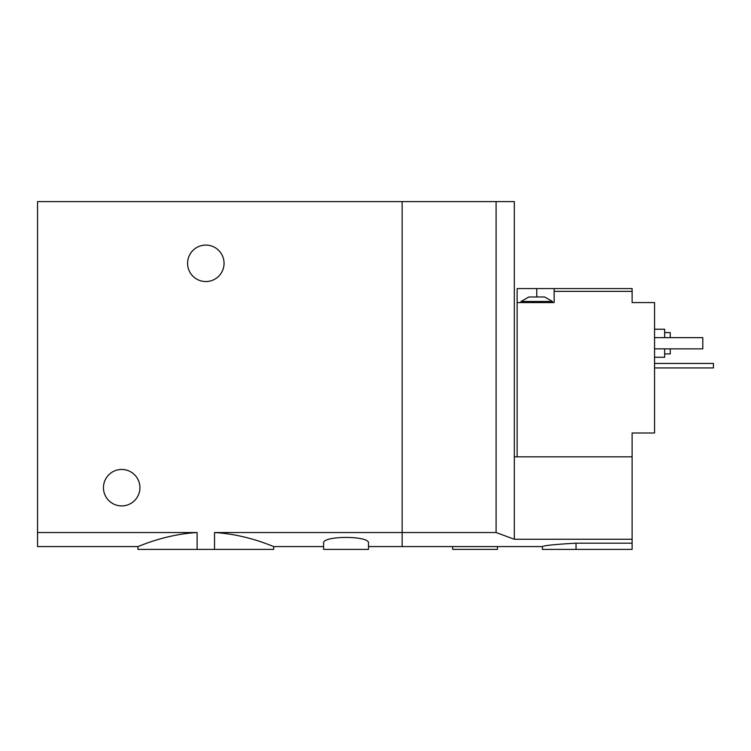 <?xml version="1.0" encoding="UTF-8"?>
<svg xmlns="http://www.w3.org/2000/svg" width="751" height="751" viewBox="0 0 751 751"><rect width="100%" height="100%" fill="white"/><g stroke="black" fill="none" stroke-linecap="round" stroke-linejoin="round"><path stroke-width="1.13" d="M37.55 532.534L197.119 532.534C163.934 534.449 137.593 547.038 137.949 546.578C137.583 547.047 163.812 534.468 197.119 532.534L197.119 549.385L137.949 549.385L137.949 546.578L37.55 546.578L37.55 201.615L402.142 201.615L402.142 532.534L496.092 532.534L496.092 201.615L402.142 201.615L402.142 546.578L402.142 532.534L214.533 532.534C247.708 534.449 274.059 547.038 273.693 546.578C274.068 547.047 247.83 534.468 214.533 532.534L214.533 549.385L273.693 549.385L273.693 546.578L323.615 546.578M197.119 549.385L214.533 549.385M368.488 543.18C370.187 535.519 321.926 535.519 323.615 543.18L323.615 549.385L368.488 549.385L368.488 543.18M187.59 263.319A18.231 18.231 0 0 0 214.936 279.109A18.231 18.231 0 0 0 214.936 247.53A18.231 18.231 0 0 0 187.59 263.319M103.46 487.681A18.231 18.231 0 0 0 130.805 503.47A18.231 18.231 0 0 0 130.805 471.891A18.231 18.231 0 0 0 103.46 487.681M528.911 296.974L544.616 296.974L552.464 301.461L521.053 301.461L528.911 296.974M554.154 288.562L517.129 288.562L517.129 302.578L554.154 302.578L554.154 291.36L632.117 291.36L632.117 288.562L554.154 288.562L554.154 291.36M517.129 456.833L517.129 302.578M632.117 456.833L632.117 539.265L514.322 539.265L514.322 456.833L632.117 456.833L632.117 432.989L654.553 432.989L654.553 302.578L632.117 302.578L632.117 291.36M632.117 539.265L632.117 549.385L542.372 549.385L542.372 546.578L368.488 546.578M514.322 539.265L496.092 532.534M576.026 549.385L576.026 543.18C555.58 544.325 544.362 545.451 542.372 546.578C544.334 545.47 555.562 544.334 576.026 543.18L632.117 543.18M514.322 456.833L514.322 201.615L496.092 201.615M664.654 353.909L670.258 353.909L670.258 348.858M670.258 337.64L670.258 332.59L664.654 332.59M654.553 357.269L664.654 357.269L664.654 348.858M664.654 337.64L664.654 329.229L654.553 329.229M654.553 337.64L702.795 337.64L702.795 348.858L654.553 348.858M452.628 546.578L452.628 549.385L497.5 549.385L497.5 546.578M654.553 363.437L713.45 363.437L713.45 367.924L654.553 367.924M536.758 288.562L536.758 296.974M552.464 302.578L552.464 301.461M521.053 302.578L521.053 301.461"/></g></svg>
